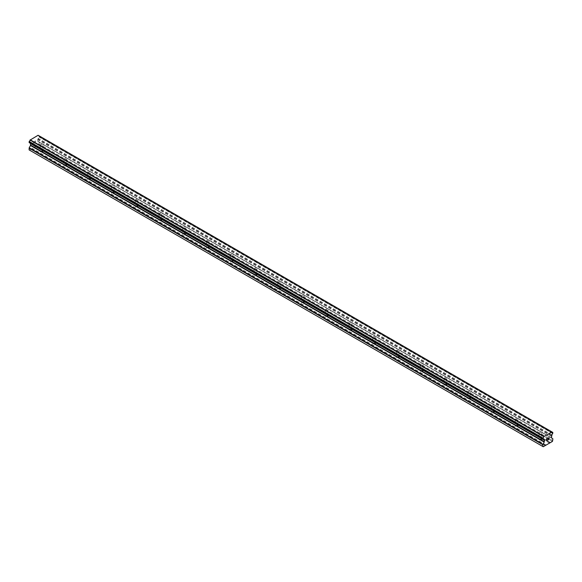 <?xml version="1.0" encoding="UTF-8"?>
<svg xmlns="http://www.w3.org/2000/svg" width="582" height="582" viewBox="0 0 582 582"><rect width="100%" height="100%" fill="white"/><g stroke="black" fill="none" stroke-linecap="round" stroke-linejoin="round"><path stroke-width="0.44" stroke-dasharray="2.91 2.18" d="M539.463 433.932A1.368 0.786 180 0 1 539.063 433.372A1.368 0.786 180 0 1 539.907 432.644A1.368 0.786 180 0 1 541.391 432.819A1.368 0.786 180 0 1 541.791 433.372A1.368 0.786 180 0 1 540.954 434.099A1.368 0.786 180 0 1 539.463 433.932M541.391 439.228A1.368 0.786 0 0 0 539.907 439.061A1.368 0.786 0 0 0 539.063 439.788A1.368 0.786 0 0 0 539.463 440.341A1.368 0.786 0 0 0 540.954 440.516A1.368 0.786 0 0 0 541.791 439.788A1.368 0.786 0 0 0 541.391 439.228M515.71 420.219A1.368 0.786 180 0 1 515.31 419.658A1.368 0.786 180 0 1 516.154 418.931A1.368 0.786 180 0 1 517.638 419.098A1.368 0.786 180 0 1 518.038 419.658A1.368 0.786 180 0 1 517.194 420.386A1.368 0.786 180 0 1 515.71 420.219M517.638 425.515A1.368 0.786 0 0 0 516.154 425.34A1.368 0.786 0 0 0 515.31 426.068A1.368 0.786 0 0 0 515.71 426.628A1.368 0.786 0 0 0 517.194 426.795A1.368 0.786 0 0 0 518.038 426.068A1.368 0.786 0 0 0 517.638 425.515M491.95 406.498A1.368 0.786 180 0 1 491.557 405.945A1.368 0.786 180 0 1 492.394 405.218A1.368 0.786 180 0 1 493.885 405.385A1.368 0.786 180 0 1 494.285 405.945A1.368 0.786 180 0 1 493.441 406.673A1.368 0.786 180 0 1 491.95 406.498M493.885 411.801A1.368 0.786 0 0 0 492.394 411.627A1.368 0.786 0 0 0 491.557 412.354A1.368 0.786 0 0 0 491.95 412.914A1.368 0.786 0 0 0 493.441 413.082A1.368 0.786 0 0 0 494.285 412.354A1.368 0.786 0 0 0 493.885 411.801M468.197 392.785A1.368 0.786 180 0 1 467.797 392.232A1.368 0.786 180 0 1 468.641 391.504A1.368 0.786 180 0 1 470.125 391.671A1.368 0.786 180 0 1 470.525 392.232A1.368 0.786 180 0 1 469.689 392.959A1.368 0.786 180 0 1 468.197 392.785M470.125 398.081A1.368 0.786 0 0 0 468.641 397.913A1.368 0.786 0 0 0 467.797 398.641A1.368 0.786 0 0 0 468.197 399.201A1.368 0.786 0 0 0 469.689 399.368A1.368 0.786 0 0 0 470.525 398.641A1.368 0.786 0 0 0 470.125 398.081M444.444 379.071A1.368 0.786 180 0 1 444.044 378.511A1.368 0.786 180 0 1 444.888 377.783A1.368 0.786 180 0 1 446.372 377.958A1.368 0.786 180 0 1 446.772 378.511A1.368 0.786 180 0 1 445.928 379.238A1.368 0.786 180 0 1 444.444 379.071M446.372 384.367A1.368 0.786 0 0 0 444.888 384.2A1.368 0.786 0 0 0 444.044 384.928A1.368 0.786 0 0 0 444.444 385.48A1.368 0.786 0 0 0 445.928 385.655A1.368 0.786 0 0 0 446.772 384.928A1.368 0.786 0 0 0 446.372 384.367M420.691 365.358A1.368 0.786 180 0 1 420.291 364.798A1.368 0.786 180 0 1 421.128 364.07A1.368 0.786 180 0 1 422.619 364.245A1.368 0.786 180 0 1 423.019 364.798A1.368 0.786 180 0 1 422.176 365.525A1.368 0.786 180 0 1 420.691 365.358M422.619 370.654A1.368 0.786 0 0 0 421.128 370.479A1.368 0.786 0 0 0 420.291 371.214A1.368 0.786 0 0 0 420.691 371.767A1.368 0.786 0 0 0 422.176 371.942A1.368 0.786 0 0 0 423.019 371.214A1.368 0.786 0 0 0 422.619 370.654M396.931 351.644A1.368 0.786 180 0 1 396.531 351.084A1.368 0.786 180 0 1 397.375 350.357A1.368 0.786 180 0 1 398.866 350.524A1.368 0.786 180 0 1 399.259 351.084A1.368 0.786 180 0 1 398.423 351.812A1.368 0.786 180 0 1 396.931 351.644M398.866 356.941A1.368 0.786 0 0 0 397.375 356.766A1.368 0.786 0 0 0 396.531 357.493A1.368 0.786 0 0 0 396.931 358.054A1.368 0.786 0 0 0 398.423 358.221A1.368 0.786 0 0 0 399.259 357.493A1.368 0.786 0 0 0 398.866 356.941M373.178 337.924A1.368 0.786 180 0 1 372.778 337.371A1.368 0.786 180 0 1 373.622 336.643A1.368 0.786 180 0 1 375.106 336.811A1.368 0.786 180 0 1 375.506 337.371A1.368 0.786 180 0 1 374.663 338.098A1.368 0.786 180 0 1 373.178 337.924M375.106 343.227A1.368 0.786 0 0 0 373.622 343.053A1.368 0.786 0 0 0 372.778 343.78A1.368 0.786 0 0 0 373.178 344.34A1.368 0.786 0 0 0 374.663 344.508A1.368 0.786 0 0 0 375.506 343.78A1.368 0.786 0 0 0 375.106 343.227M349.426 324.21A1.368 0.786 180 0 1 349.025 323.657A1.368 0.786 180 0 1 349.862 322.923A1.368 0.786 180 0 1 351.353 323.097A1.368 0.786 180 0 1 351.754 323.657A1.368 0.786 180 0 1 350.91 324.385A1.368 0.786 180 0 1 349.426 324.21M351.353 329.507A1.368 0.786 0 0 0 349.862 329.339A1.368 0.786 0 0 0 349.025 330.067A1.368 0.786 0 0 0 349.426 330.62A1.368 0.786 0 0 0 350.91 330.794A1.368 0.786 0 0 0 351.754 330.067A1.368 0.786 0 0 0 351.353 329.507M325.665 310.497A1.368 0.786 180 0 1 325.265 309.937A1.368 0.786 180 0 1 326.109 309.209A1.368 0.786 180 0 1 327.601 309.384A1.368 0.786 180 0 1 328.001 309.937A1.368 0.786 180 0 1 327.157 310.664A1.368 0.786 180 0 1 325.665 310.497M327.601 315.793A1.368 0.786 0 0 0 326.109 315.626A1.368 0.786 0 0 0 325.265 316.353A1.368 0.786 0 0 0 325.665 316.906A1.368 0.786 0 0 0 327.157 317.081A1.368 0.786 0 0 0 328.001 316.353A1.368 0.786 0 0 0 327.601 315.793M301.913 296.784A1.368 0.786 180 0 1 301.512 296.223A1.368 0.786 180 0 1 302.356 295.496A1.368 0.786 180 0 1 303.84 295.671A1.368 0.786 180 0 1 304.24 296.223A1.368 0.786 180 0 1 303.397 296.951A1.368 0.786 180 0 1 301.913 296.784M303.84 302.08A1.368 0.786 0 0 0 302.356 301.905A1.368 0.786 0 0 0 301.512 302.633A1.368 0.786 0 0 0 301.913 303.193A1.368 0.786 0 0 0 303.397 303.368A1.368 0.786 0 0 0 304.24 302.633A1.368 0.786 0 0 0 303.84 302.08M278.16 283.07A1.368 0.786 180 0 1 277.76 282.51A1.368 0.786 180 0 1 278.603 281.783A1.368 0.786 180 0 1 280.088 281.95A1.368 0.786 180 0 1 280.488 282.51A1.368 0.786 180 0 1 279.644 283.238A1.368 0.786 180 0 1 278.16 283.07M280.088 288.366A1.368 0.786 0 0 0 278.603 288.192A1.368 0.786 0 0 0 277.76 288.919A1.368 0.786 0 0 0 278.16 289.48A1.368 0.786 0 0 0 279.644 289.647A1.368 0.786 0 0 0 280.488 288.919A1.368 0.786 0 0 0 280.088 288.366M254.399 269.35A1.368 0.786 180 0 1 253.999 268.797A1.368 0.786 180 0 1 254.843 268.069A1.368 0.786 180 0 1 256.335 268.237A1.368 0.786 180 0 1 256.735 268.797A1.368 0.786 180 0 1 255.891 269.524A1.368 0.786 180 0 1 254.399 269.35M256.335 274.646A1.368 0.786 0 0 0 254.843 274.478A1.368 0.786 0 0 0 253.999 275.206A1.368 0.786 0 0 0 254.399 275.766A1.368 0.786 0 0 0 255.891 275.933A1.368 0.786 0 0 0 256.735 275.206A1.368 0.786 0 0 0 256.335 274.646M230.647 255.636A1.368 0.786 180 0 1 230.246 255.083A1.368 0.786 180 0 1 231.09 254.349A1.368 0.786 180 0 1 232.574 254.523A1.368 0.786 180 0 1 232.975 255.083A1.368 0.786 180 0 1 232.138 255.811A1.368 0.786 180 0 1 230.647 255.636M232.574 260.932A1.368 0.786 0 0 0 231.09 260.765A1.368 0.786 0 0 0 230.246 261.493A1.368 0.786 0 0 0 230.647 262.046A1.368 0.786 0 0 0 232.138 262.22A1.368 0.786 0 0 0 232.975 261.493A1.368 0.786 0 0 0 232.574 260.932M206.894 241.923A1.368 0.786 180 0 1 206.494 241.363A1.368 0.786 180 0 1 207.338 240.635A1.368 0.786 180 0 1 208.822 240.81A1.368 0.786 180 0 1 209.222 241.363A1.368 0.786 180 0 1 208.378 242.09A1.368 0.786 180 0 1 206.894 241.923M208.822 247.219A1.368 0.786 0 0 0 207.338 247.052A1.368 0.786 0 0 0 206.494 247.779A1.368 0.786 0 0 0 206.894 248.332A1.368 0.786 0 0 0 208.378 248.507A1.368 0.786 0 0 0 209.222 247.779A1.368 0.786 0 0 0 208.822 247.219M183.134 228.209A1.368 0.786 180 0 1 182.741 227.649A1.368 0.786 180 0 1 183.577 226.922A1.368 0.786 180 0 1 185.069 227.096A1.368 0.786 180 0 1 185.469 227.649A1.368 0.786 180 0 1 184.625 228.377A1.368 0.786 180 0 1 183.134 228.209M185.069 233.506A1.368 0.786 0 0 0 183.577 233.331A1.368 0.786 0 0 0 182.741 234.059A1.368 0.786 0 0 0 183.134 234.619A1.368 0.786 0 0 0 184.625 234.793A1.368 0.786 0 0 0 185.469 234.059A1.368 0.786 0 0 0 185.069 233.506M159.381 214.489A1.368 0.786 180 0 1 158.981 213.936A1.368 0.786 180 0 1 159.824 213.208A1.368 0.786 180 0 1 161.309 213.376A1.368 0.786 180 0 1 161.709 213.936A1.368 0.786 180 0 1 160.872 214.663A1.368 0.786 180 0 1 159.381 214.489M161.309 219.792A1.368 0.786 0 0 0 159.824 219.618A1.368 0.786 0 0 0 158.981 220.345A1.368 0.786 0 0 0 159.381 220.905A1.368 0.786 0 0 0 160.872 221.073A1.368 0.786 0 0 0 161.709 220.345A1.368 0.786 0 0 0 161.309 219.792M135.628 200.775A1.368 0.786 180 0 1 135.228 200.223A1.368 0.786 180 0 1 136.072 199.495A1.368 0.786 180 0 1 137.556 199.662A1.368 0.786 180 0 1 137.956 200.223A1.368 0.786 180 0 1 137.112 200.95A1.368 0.786 180 0 1 135.628 200.775M137.556 206.072A1.368 0.786 0 0 0 136.072 205.904A1.368 0.786 0 0 0 135.228 206.632A1.368 0.786 0 0 0 135.628 207.192A1.368 0.786 0 0 0 137.112 207.359A1.368 0.786 0 0 0 137.956 206.632A1.368 0.786 0 0 0 137.556 206.072M111.875 187.062A1.368 0.786 180 0 1 111.475 186.502A1.368 0.786 180 0 1 112.311 185.774A1.368 0.786 180 0 1 113.803 185.949A1.368 0.786 180 0 1 114.203 186.502A1.368 0.786 180 0 1 113.359 187.237A1.368 0.786 180 0 1 111.875 187.062M113.803 192.358A1.368 0.786 0 0 0 112.311 192.191A1.368 0.786 0 0 0 111.475 192.918A1.368 0.786 0 0 0 111.875 193.471A1.368 0.786 0 0 0 113.359 193.646A1.368 0.786 0 0 0 114.203 192.918A1.368 0.786 0 0 0 113.803 192.358M88.115 173.349A1.368 0.786 180 0 1 87.715 172.789A1.368 0.786 180 0 1 88.559 172.061A1.368 0.786 180 0 1 90.05 172.236A1.368 0.786 180 0 1 90.443 172.789A1.368 0.786 180 0 1 89.606 173.516A1.368 0.786 180 0 1 88.115 173.349M90.05 178.645A1.368 0.786 0 0 0 88.559 178.478A1.368 0.786 0 0 0 87.715 179.205A1.368 0.786 0 0 0 88.115 179.758A1.368 0.786 0 0 0 89.606 179.933A1.368 0.786 0 0 0 90.443 179.205A1.368 0.786 0 0 0 90.05 178.645M64.362 159.635A1.368 0.786 180 0 1 63.962 159.075A1.368 0.786 180 0 1 64.806 158.348A1.368 0.786 180 0 1 66.29 158.515A1.368 0.786 180 0 1 66.69 159.075A1.368 0.786 180 0 1 65.846 159.803A1.368 0.786 180 0 1 64.362 159.635M66.29 164.932A1.368 0.786 0 0 0 64.806 164.757A1.368 0.786 0 0 0 63.962 165.484A1.368 0.786 0 0 0 64.362 166.045A1.368 0.786 0 0 0 65.846 166.212A1.368 0.786 0 0 0 66.69 165.484A1.368 0.786 0 0 0 66.29 164.932M40.609 145.915A1.368 0.786 180 0 1 40.209 145.362A1.368 0.786 180 0 1 41.046 144.634A1.368 0.786 180 0 1 42.537 144.802A1.368 0.786 180 0 1 42.937 145.362A1.368 0.786 180 0 1 42.093 146.089A1.368 0.786 180 0 1 40.609 145.915M42.537 151.218A1.368 0.786 0 0 0 41.046 151.044A1.368 0.786 0 0 0 40.209 151.771A1.368 0.786 0 0 0 40.609 152.331A1.368 0.786 0 0 0 42.093 152.499A1.368 0.786 0 0 0 42.937 151.771A1.368 0.786 0 0 0 42.537 151.218M547.175 439.432L546.694 439.701M547.567 440.116L546.694 440.61M547.567 438.29L546.585 438.857L546.585 440.8M548.244 438.399L549.139 437.569M549.299 439.112L548.375 439.643M549.03 437.657L548.142 439.905M35.298 141.011L35.298 141.79L35.306 141.011L34.433 141.513L35.306 141.011M35.298 141.921L35.298 142.699L35.306 141.921M35.298 142.699L34.433 143.201L35.306 142.699M34.433 143.325L35.415 142.765L35.415 140.815L34.433 141.382L35.415 140.815L35.415 142.765L34.433 143.332M33.254 142.059L33.232 144.023L33.232 142.073M33.232 144.023L33.349 142.263L33.232 144.023M29.544 150.141L38.754 144.831L39.198 142.292L37.684 141.077L38.216 138.385A1.382 0.8 -60 0 1 39.038 136.959L39.147 135.853L552.849 432.441M30.155 143.216L30.54 143.441M29.151 142.605L29.253 142.612A1.382 0.8 -60 0 1 29.806 142.612A1.382 0.8 -60 0 1 30.082 143.085L30.089 143.143M551.845 431.888L38.085 135.271M39.081 135.839L39.038 135.853A1.382 0.8 -60 0 1 38.492 135.846A1.382 0.8 -60 0 1 38.216 135.373L38.194 135.337M552.849 433.423L39.147 136.835L552.842 433.43M549.735 442.807L36.033 146.228M549.59 443.069L35.888 146.482M550.303 442.487L36.601 145.9M550.448 442.567L36.746 145.987M552.456 441.411L38.754 144.831M552.9 440.639L39.198 144.06M552.798 438.646L39.089 142.066M551.489 437.897L37.786 141.31L551.489 437.897M551.845 435.183L38.143 138.603M551.918 434.972L38.216 138.385M39.038 135.853L551.918 431.96L38.216 135.373M29.253 142.612L542.962 439.192L30.082 143.085M543.857 439.796L30.511 143.419L543.814 439.774M545.254 445.572L31.552 148.985M545.399 445.317L31.697 148.73M545.967 444.99L32.265 148.403M546.112 445.077L32.41 148.49M552.9 438.879L39.198 142.292M551.387 437.664L37.684 141.077M551.387 436.151L37.684 139.571M551.489 435.802L37.786 139.222M552.747 433.546L39.038 136.959M552.9 433.248L39.198 136.661M552.9 432.557L39.198 135.97M539.063 433.372L539.063 439.788M515.31 419.658L515.31 426.068M491.557 405.945L491.557 412.354M467.797 392.232L467.797 398.641M444.044 378.511L444.044 384.928M420.291 364.798L420.291 371.214M396.531 351.084L396.531 357.493M372.778 337.371L372.778 343.78M349.025 323.657L349.025 330.067M325.265 309.937L325.265 316.353M301.512 296.223L301.512 302.633M277.76 282.51L277.76 288.919M253.999 268.797L253.999 275.206M230.246 255.083L230.246 261.493M206.494 241.363L206.494 247.779M182.741 227.649L182.741 234.059M158.981 213.936L158.981 220.345M135.228 200.223L135.228 206.632M111.475 186.502L111.475 192.918M87.715 172.789L87.715 179.205M63.962 159.075L63.962 165.484M40.209 145.362L40.209 151.771M42.937 145.362L42.937 151.771M66.69 159.075L66.69 165.484M90.443 172.789L90.443 179.205M114.203 186.502L114.203 192.918M137.956 200.223L137.956 206.632M161.709 213.936L161.709 220.345M185.469 227.649L185.469 234.059M209.222 241.363L209.222 247.779M232.975 255.083L232.975 261.493M256.735 268.797L256.735 275.206M280.488 282.51L280.488 288.919M304.24 296.223L304.24 302.633M328.001 309.937L328.001 316.353M351.754 323.657L351.754 330.067M375.506 337.371L375.506 343.78M399.259 351.084L399.259 357.493M423.019 364.798L423.019 371.214M446.772 378.511L446.772 384.928M470.525 392.232L470.525 398.641M494.285 405.945L494.285 412.354M518.038 419.658L518.038 426.068M541.791 433.372L541.791 439.788M552.194 432.433L38.492 135.846M543.508 439.199L29.806 142.612"/><path stroke-width="0.87" d="M546.702 438.923L546.702 439.701L546.694 438.923L547.567 438.421L546.694 438.923M546.702 439.701L547.167 439.432M547.175 439.563L546.694 439.832L547.167 439.556M546.702 439.832L546.702 440.61L546.694 439.832M546.702 440.61L547.567 440.116M546.585 440.8L547.567 440.239L546.585 440.807L546.585 438.857L547.567 438.297M548.244 438.392L549.139 437.569M549.146 438.144L548.906 438.646L549.139 438.137M548.906 438.646L548.382 439.643L548.899 438.646M548.382 439.643L549.299 439.112M548.142 439.905L549.299 439.235L548.142 439.912L549.11 437.962L548.426 438.006L549.03 437.657M542.962 439.192A1.382 0.8 -60 0 1 543.508 439.199A1.382 0.8 -60 0 1 543.784 439.672L542.853 439.192L542.962 438.079A1.382 0.8 -60 0 0 543.784 436.66L551.918 431.96A1.382 0.8 -60 0 0 552.194 432.433A1.382 0.8 -60 0 0 552.74 432.433L552.747 433.546A1.382 0.8 -60 0 0 551.918 434.972L551.387 437.664L552.9 438.879L552.456 441.411L543.246 446.729L542.802 446.474L542.802 444.706L544.214 442.094L30.511 145.507L29.202 147.77L29.1 149.887L543.246 446.729M544.214 442.094L544.316 440.232L543.784 439.672M30.54 143.441L30.511 145.507M30.089 143.143L543.814 439.774M542.861 439.192L29.158 142.612L542.861 439.192L29.151 142.605L29.26 141.499A1.382 0.8 -60 0 0 30.082 140.073L38.085 135.271L551.787 431.859M38.194 135.337L551.874 431.902M39.139 135.853L552.842 432.433L39.081 135.839M543.915 436.398L30.213 139.818M543.857 436.5L30.155 139.92M543.784 436.66L30.082 140.073M542.802 446.474L29.1 149.887M552.74 432.433L551.918 431.96M542.962 438.079L29.26 141.499M29.151 141.622L542.853 438.21L29.158 141.608M542.802 438.384L29.1 141.797M542.802 439.075L29.1 142.488M544.316 440.232L30.613 143.652M544.316 441.745L30.613 145.158M542.911 444.357L29.202 147.77M542.802 444.706L29.1 148.126M543.835 439.788L30.133 143.201"/></g></svg>

